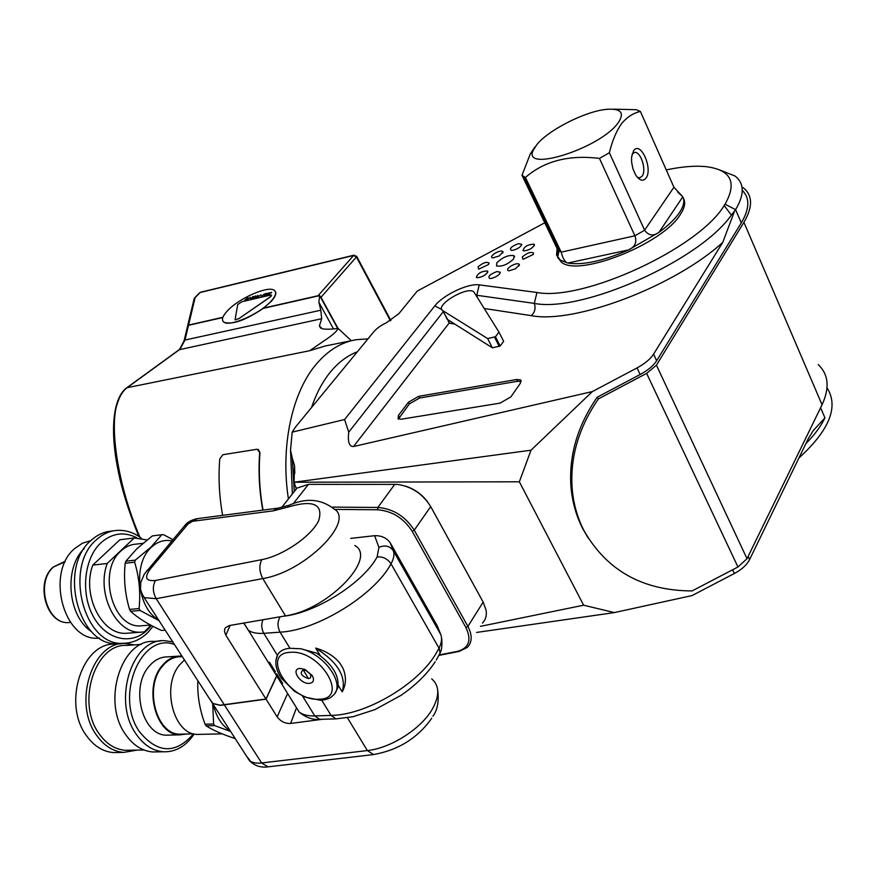 <?xml version="1.0" encoding="UTF-8"?>
<svg xmlns="http://www.w3.org/2000/svg" width="876" height="876" viewBox="0 0 876 876"><rect width="100%" height="100%" fill="white"/><g stroke="black" fill="none" stroke-linecap="round" stroke-linejoin="round"><path stroke-width="1.31" d="M618.138 122.848C600.038 148.581 521.231 173.229 533.375 150.114L536.725 144.781C547.949 130.305 585.08 111.362 606.28 109.369C620.975 108.208 624.927 112.708 618.138 122.848M534.929 146.949L530.254 154.034L521.986 175.299L525.414 177.445C544.423 160.965 569.104 154.625 599.469 158.425L609.367 152.742C612.258 140.85 616.31 131.159 621.522 123.691C627.096 117.023 633.392 112.96 640.411 111.482L636.326 109.708L613.539 109.15M677.717 192.118L682.809 196.804C684.824 200.856 683.751 206.057 679.601 212.397C675.297 218.803 668.421 225.45 658.96 232.359L628.541 249.901C603.115 261.048 582.868 265.428 567.79 263.052L560.333 260.117L556.556 254.993L557.267 246.879M557.585 257.281L561.22 261.979C577.612 277.681 662.803 244.229 680.455 214.324C684.758 207.7 685.744 202.334 683.389 198.228M633.622 150.683C640.542 140.335 653.277 168.969 645.951 178.178C642.842 181.737 639.338 180.533 635.428 174.565L632.91 168.707L631.596 162.104L631.574 157.067L633.622 150.683M637.41 177.346L639.863 177.784L642.086 176.196C646.992 170.229 640.52 150.53 634.29 152.534L632.078 154.132M289.945 648.284L300.851 648.766C325.303 654.394 346.25 685.382 332.902 695.544C330.624 698.194 326.507 699.771 320.528 700.274L305.1 697.132L294.577 691.328L281.415 678.254C275.447 669.384 274.308 661.336 277.977 654.076C280.473 650.616 284.459 648.689 289.945 648.284L280.068 632.165L263.807 633.326C257.117 633.764 251.959 632.757 248.357 630.304L243.736 623.077M309.305 683.389C299.931 684.2 290.328 668.607 300.129 668.432L304.925 669.406L312.283 675.593C314.55 680.137 313.564 682.732 309.305 683.389M308.527 678.626C301.18 676.031 299.406 673.129 303.205 669.943L306.009 670.534L310.104 673.994C311.429 676.611 310.903 678.155 308.527 678.626L303.205 669.943M90.841 540.623L82.421 543.23L74.756 548.496C45.497 572.17 63.477 640.882 97.97 638.21L99.535 638.166M91.542 631.607C67.791 616.507 63.565 567.987 84.173 548.595M122.18 643.378L117.614 643.707C78.38 646.63 57.882 567.33 91.224 540.273C97.378 534.71 104.189 531.644 111.635 531.097L113.376 530.867M143.62 625.617L140.456 625.869C112.292 628.169 97.269 570.802 121.008 550.927C125.509 546.755 130.502 544.489 135.988 544.138L142.974 543.284M159.191 620.734L140.094 610.462L130.59 611.295C137.915 618.018 148.197 624.402 161.425 630.457L165.279 630.162M130.59 611.295L129.56 609.411L139.065 608.568C140.708 592.833 139.229 577.383 134.652 562.206L135.298 560.147L151.011 547.051L161.764 534.743L163.374 534.612L172.944 539.649M134.652 562.206L125.18 563.268C123.56 578.872 125.027 594.257 129.56 609.411M125.18 563.268L125.826 561.22L135.298 560.147M161.764 534.743L152.336 535.915L136.875 548.726L125.826 561.22M158.644 619.88C137.203 608.404 132.714 563.454 151.307 547.325C157.505 541.587 164.37 539.441 171.893 540.897M140.094 610.462L139.065 608.568M121.337 643.761L115.216 644.199C82.508 641.779 62.13 703.275 86.374 735.533C93.852 746.013 102.864 751.685 113.42 752.572L118.151 752.495M174.554 644.55C141.167 631.454 113.935 696.924 139.853 732.226C157.855 753.678 175.737 754.214 193.497 733.836M194.231 733.957C185.931 746.242 175.638 752.188 163.33 751.783C152.807 750.885 143.795 745.049 136.295 734.296C111.964 701.172 132.002 638.122 164.6 640.684L172.846 641.889M141.288 644.408L126.834 645.426C95.364 643.039 75.829 702.552 99.163 733.792C106.368 743.954 115.063 749.462 125.235 750.305L129.768 750.228M137.116 750.108L123.647 752.407C113.092 751.52 104.08 745.815 96.601 735.282C72.336 702.837 92.648 641.035 125.334 643.477L134.378 644.889M160.626 640.958L154.066 641.429C121.446 638.9 101.331 701.621 125.64 734.57C133.141 745.257 142.153 751.05 152.687 751.958L157.406 751.882M186.687 734L179.7 734.855C155.786 735.194 143.292 687.342 161.874 665.99C167.228 659.398 173.426 656.091 180.467 656.047L182.022 656.124M177.598 656.223L167.349 656.869C160.297 656.923 154.088 660.219 148.723 666.767C130.097 687.978 142.536 735.512 166.484 735.172L169.714 735.084M182.909 734.099L179.733 734.176C156.235 734.515 143.949 687.485 162.202 666.494C167.469 660.011 173.568 656.759 180.5 656.715L182.328 656.595M200.703 734.351L197.472 734.427C173.612 734.767 161.053 686.477 179.569 664.95L184.475 659.924M230.651 731.515L214.686 725.613L206.145 725.854C212.934 730.223 222.624 734.46 235.195 738.577M206.145 725.854L205.072 724.222L213.624 723.97L212.682 703.658M197.845 680.652C197.242 695.248 199.651 709.768 205.072 724.222M230.136 730.715C221.924 725.755 216.328 717.094 213.361 704.709M214.686 725.613L213.624 723.97M296.066 708.859L290.646 723.456C285.215 723.729 280.725 721.528 277.155 716.842L266.052 699.168L276.739 675.998M230.081 625.431L225.855 635.22L224.497 631.684L224.749 629.012L225.482 627.687L229.381 625.552L285.466 615.861C327.744 609.937 377.731 557.957 354.857 545.518M513.686 258.913L514.026 255.683C508.66 254.741 502.955 257.073 496.889 262.658L496.528 265.932C501.904 266.873 507.62 264.53 513.686 258.913M446.07 317.112L447.209 319.302L492.378 347.816L500.141 346.009L495.444 336.745L498.97 332.103L473.774 291.774C466.788 285.97 434.288 305.604 442.687 310.575L487.669 338.585L495.444 336.745M449.859 320.977L447.614 319.554M448.293 321.284L449.541 323.244L454.786 324.087M742.279 190.41C749.976 197.932 749.648 208.762 741.282 222.898L656.65 360.737C653.463 365.675 647.966 370.263 640.137 374.512L597.136 397.266C577.744 425.429 568.995 454.885 570.889 485.643C572.039 501.028 575.97 515.318 582.66 528.491L588.048 537.842M818.184 364.569C828.576 374.435 829.868 387.827 822.049 404.756L747.02 558.713L737.964 566.991L692.106 590.928C642.721 590.72 606.641 570.539 583.854 530.385C577.153 517.179 573.222 502.879 572.072 487.45C570.177 456.648 578.959 427.127 598.407 398.898L597.136 397.266M487.505 271.002L487.801 271.538C486.18 274.922 482.698 276.991 477.332 277.747L476.38 277.396C477.716 273.257 481.428 271.133 487.505 271.002M488.469 264.541L478.679 269.195L478.088 266.862C482.895 262.789 486.552 261.519 489.071 263.063L488.469 264.541M499.167 255.978L492.684 257.949C490.571 257.226 491.48 255.573 495.411 253.011C499.659 250.854 502.211 250.47 503.076 251.872L499.167 255.978M513.391 250.207L511.288 250.394C509.175 248.554 511.551 246.309 518.417 243.67L521.746 244.327C521.023 246.704 518.242 248.664 513.391 250.207M523.005 250.58C524.144 246.561 527.834 244.437 534.097 244.196L534.448 244.776C532.794 248.138 529.279 250.175 523.903 250.886L523.005 250.58M522.293 256.986C527.199 252.792 530.976 251.521 533.626 253.153L533.079 254.577L522.994 259.329L522.293 256.986M511.485 265.713C515.876 263.49 518.526 263.118 519.424 264.618L515.449 268.844L508.792 270.859C506.525 270.093 507.423 268.374 511.485 265.713M496.999 271.538L500.316 272.261C499.583 274.757 496.725 276.783 491.764 278.349L489.75 278.513C487.505 276.575 489.914 274.254 496.999 271.538M546.657 221.792L417.283 291.062L398.887 313.652L386.217 322.872C380.107 325.773 375.629 329.157 372.771 333.022L295.551 426.962L292.19 432.153L290.514 450.1L292.354 458.422L294.259 491.535M222.811 317.539L188.504 325.314L184.978 340.052L179.985 349.272L127.359 387.52C123.188 390.499 119.957 395.536 117.68 402.621C109.292 423.71 116.639 482.906 139.897 537.152M258.289 449.399L259.964 452.684C258.519 471.616 259.548 490.757 263.052 510.095M271.56 295.256L270.136 297.095L238.863 318.634L235.162 319.85L238.874 318.667L271.166 296.219L271.461 295.135L270.388 295.113L241.842 301.738L237.735 304.552L235.075 319.762M275.327 291.533C276.553 293.69 275.239 296.92 271.396 301.235L263.315 308.363C245.488 320.32 232.359 324.952 223.906 322.269L222.942 321.185M271.253 300.983C260.238 313.75 229.326 327.372 223.752 322.029C221.289 319.937 222.438 316.291 227.202 311.079C238.502 298.409 268.603 285.149 274.374 290.416C276.772 292.398 275.732 295.913 271.253 300.983M443.278 311.703L348.747 432.153C347.586 441.8 349.174 446.596 353.488 446.541L592.384 391.572L531.009 450.198L294.084 482.227L296.296 488.95M405.522 486.114C414.523 489.071 421.893 494.327 427.641 501.882M480.42 626.351L583.635 605.207L519.348 481.8L294.194 482.216M592.384 391.572L637.016 367.931C644.856 363.671 650.375 359.083 653.573 354.156L722.744 242.4C674.016 286.879 573.846 324.153 531.316 315.645L484.395 308.516M247.93 297.785L244.743 300.205M253 296.449L252.463 297.019L253.898 296.69L250.7 298.825L252.606 296.986M253.722 296.997L250.405 298.891M257.96 295.289L256.471 297.019M260.917 294.796L257.708 297.194M266.873 293.405L264.859 294.522M266.041 293.591L264.092 295.464M265.461 294.424L264.136 295.803L264.519 294.325L266.304 293.318L266.764 293.821M269.282 292.847L266.457 295.179L266.939 293.734L269.228 292.759L268.045 294.04M268.089 294.117L265.954 295.179M271.691 292.255L271.089 292.704M271.155 292.453L269.644 293.35M270.903 293.121L268.439 294.675M264.421 293.975L261.212 296.373M255.376 295.891L254.839 296.471L256.274 296.132L252.77 298.344L254.982 296.438M256.274 296.132L252.77 298.344M250.306 297.26L247.109 299.658M265.636 294.894L264.136 295.803M257.325 296.614L255.65 297.785M138.78 536.386C128.181 510.117 121.085 487.089 117.493 467.313C110.781 433.916 111.843 398.47 126.823 387.75L309.71 350.718L323.583 341.147C331.697 335.902 336.57 331.686 338.191 328.5C330.657 329.343 325.346 329.42 322.237 328.752L319.39 325.927L321.667 318.733L320.813 310.224L318.853 302.22L319.674 295.606L263.315 308.363M337.731 328.555L319.674 295.606M338.191 328.5L351.32 340.709M187.464 326.66L188.504 325.314M320.813 310.224L184.978 340.052L183.807 341.881M321.667 318.733L179.12 349.743M719.875 170.021L734.953 175.977C744.436 183.248 744.655 194.472 735.588 209.638L731.372 215.069C699.53 260.906 581.259 313.028 534.294 303.381L476.15 295.19M734.384 211.587L722.744 242.4M583.635 605.207L614.35 612.587L692.062 595.57L734.373 573.495C741.797 569.499 746.867 564.856 749.593 559.567L808.307 438.646L813.246 430.587L824.94 417.885L820.593 407.756M827.032 387.816C838.956 406.584 829.572 429.996 798.89 458.049M294.084 482.227L294.522 465.539L292.354 458.422M292.19 432.153L344.586 419.527L434.792 305.91C442.938 295.07 468.364 283.014 479.26 284.875L536.955 292.485C582.748 301.508 698.424 248.532 724.167 205.586L725.032 204.228C737.461 182.142 730.891 169.583 705.333 166.571C694.329 165.597 681.309 166.714 666.253 169.922M531.009 450.198L519.348 481.8M510.883 396.894L520.41 383.195L520.508 379.899L516.643 379.505L418.651 396.346L408.468 402.215L398.427 415.421L398.087 418.859L401.339 419.199L500.108 403.113L510.883 396.894M348.747 432.153L344.586 419.527M724.167 205.586L731.372 215.069M521.165 381.52L517.541 381.279L419.56 398.032L409.377 403.902L398.405 419.046M476.632 632.439L614.35 612.587M743.001 187.563C752.725 195.151 753.032 206.747 743.91 222.329L656.442 365.183L646.63 373.373L598.407 398.898M494.579 337.238L499.287 346.502M500.141 346.009L503.656 341.355L499.046 332.256M390.444 320.813L356.433 256.986L320.977 297.293L338.081 328.511M320.977 297.293L320.003 296.208M319.039 295.749L318.097 295.716L353.608 255.464L200.089 292.518L195.118 297.643L188.559 325.073L222.909 317.287M263.775 308.024L318.097 295.716M188.559 325.073L187.519 326.441M194.056 299.198L195.118 297.643M259.964 452.684L257.128 449.246L222.92 454.71L219.777 458.893C218.234 477.53 219.197 496.342 222.646 515.351M259.69 452.585C258.245 471.562 259.274 490.746 262.789 510.128M275.885 660.318L277.977 654.076M335.103 692.894L337.72 688.076C339.713 676.053 332.65 664.38 316.521 653.069L300.851 648.766M320.277 655.631L315.732 648.12C337.808 662.19 346.622 676.765 342.188 691.854C346.162 684.714 346.469 676.94 343.118 668.552L339.877 663.143C333.931 656.004 325.883 650.988 315.732 648.12M342.188 691.854L338.245 685.339M209.342 698.479L212.901 703.461L220.183 705.213L265.943 699.004L225.855 635.22M276.641 675.834L265.943 699.004M209.441 698.632L212.999 703.625L220.281 705.377L266.052 699.168M290.646 723.456L322.478 719.273M150.924 625.245L144.376 631.892L140.434 632.209C116.059 633.72 96.119 593.238 107.201 563.487L134.236 537.973L147.08 539.955M129.659 633.03L125.947 633.315C101.539 634.826 81.643 594.662 92.779 565.119L107.201 563.487M92.779 565.119L119.87 539.769L134.236 537.973M269.458 662.223L275.469 671.892L274.604 671.914L269.458 662.223M276.707 673.885L275.874 673.962L276.707 673.885L282.674 683.499L275.874 673.962M350.739 538.379L374.61 535.696C381.465 535.51 386.677 537.897 390.258 542.857L393.291 550.73C394.616 554.289 393.861 558.647 391.014 563.794C374.819 594.782 317.057 630.523 280.068 632.165C277.342 626.789 277.353 621.664 280.112 616.792M294.073 703.91L299.132 712.046C302.877 714.805 308.089 716.097 314.791 715.922L331.051 715.418C365.358 715.177 416.91 685.098 435.339 654.668L439.04 648.174C441.657 642.853 442.216 638.286 440.727 634.465L437.321 626.001L390.258 542.857M437.321 626.001L438.066 627.851M439.303 654.898L457.568 651.339C468.999 648.054 471.792 640.126 465.933 627.555L412.224 531.338C403.705 518.176 392.196 510.993 377.665 509.777L334.577 509.394M482.457 623.077C485.687 619.803 486.903 615.521 486.103 610.243L483.169 602.119L430.707 506.591C422.845 493.965 411.786 486.574 397.551 484.406L308.44 484.373L296.953 488.118L293.953 491.918M332.037 507.105L377.852 507.467C393.149 508.737 405.281 516.293 414.249 530.166L467.894 626.417C472.438 635.144 472.252 642.141 467.335 647.397L459.057 651.459L438.942 655.368M640.411 111.482L673.929 187.256L682.809 196.804L658.96 232.359C653.365 236.389 648.579 235.677 644.605 230.213L609.367 152.742M599.469 158.425L634.903 235.797C637.18 242.236 635.067 246.933 628.541 249.901L567.79 263.052C565.031 262.165 562.841 258.529 561.198 252.146L525.414 177.445M521.986 175.299L557.629 249.627L558.57 253.076L557.651 256.011L556.556 254.993L558.494 252.354M318.995 699.201C350.236 699.42 320.134 649.401 290.263 652.324C259.789 653.31 289.901 701.567 318.995 699.201M283.068 616.277C315.437 613.2 363.091 583.022 377.118 556.95C382.889 556.457 387.52 558.746 391.014 563.794L439.336 648.744L440.026 653.178L436.281 660.055M65.185 561.724L53.688 566.882C35.237 581.894 46.68 624.446 68.558 622.584L70.518 622.442M136.897 537.842C124.261 531.393 112.347 532.969 101.156 542.583C84.118 557.957 80.285 593.326 93.491 616.77C106.445 640.465 132.276 645.711 148.132 629.209L151.373 625.497M126.637 643.126L123.067 643.312C83.844 646.236 63.313 566.706 96.634 539.583C102.788 534.01 109.588 530.944 117.034 530.396C125.728 529.892 133.853 532.509 141.408 538.258M277.155 716.842L287.613 693.507M246.386 755.9L250.766 761.562L254.675 762.897L259.515 763.204L367.362 750.568C390.378 748.224 420.239 729.401 431.748 710.097C439.763 696.3 439.741 685.875 431.704 678.834M447.943 319.97L442.687 310.575M447.078 319.127L446.782 318.492M187.65 325.883L184.037 340.928L179.503 349.469L126.385 388.068M288.412 498.926C280.265 446.037 292.135 392.109 316.565 363.825C328.347 350.115 341.64 342.067 356.444 339.669L367.953 338.87M357.353 351.78C347.564 355.514 338.683 362.138 330.723 371.654C322.784 381.246 316.4 393.204 311.549 407.504M640.137 374.512L637.016 367.931M653.573 354.156L656.65 360.737M309.71 350.718L325.051 346.031L351.889 340.589M318.853 302.22L333.526 328.949M319.39 325.927L320.671 328.237M449.213 322.97L353.488 446.541M479.26 284.875L476.741 295.256L477.321 297.074M536.955 292.485L534.294 303.381C535.893 308.21 534.897 312.294 531.316 315.645M741.282 222.898L735.588 209.638L725.032 204.228M748.126 556.435L749.593 559.567M824.94 417.885C820.867 426.327 814.505 434.934 805.843 443.716M734.373 573.495L732.621 569.783M434.792 305.91L441.767 309.48M399.346 417.118L398.427 415.421M409.377 403.902L408.468 402.215M419.56 398.032L418.651 396.346M517.541 381.279L516.643 379.505M737.964 566.991L646.63 373.373M747.02 558.713L656.442 365.183M822.049 404.756L743.91 222.329M492.378 347.816L487.669 338.585M447.351 319.39L442.829 310.662M199.498 292.88L194.581 297.96M353.608 255.464L356.433 256.986L356.62 256.23L353.608 255.464M277.298 655.182L263.807 633.326C261.431 628.946 261.136 624.424 262.92 619.759M435.208 661.774C427.181 673.951 415.804 685.142 401.066 695.325L374.961 709.604L352.897 716.743L335.913 718.867L331.051 715.418L321.744 700.209M285.466 615.861L262.8 578.576L156.191 598.68L144.31 597.651L141.638 593.315M224.376 704.917L156.191 598.68C152.643 592.099 152.424 586.022 155.523 580.46L261.825 559.633C283.244 555.625 311.9 535.794 318.765 520.388C323.397 504.018 313.071 499.605 287.777 507.138L273.224 510.85L192.709 521.264L188.11 523.914L150.223 569.072C144.047 577.645 145.81 581.445 155.523 580.46M273.224 510.85L277.988 508.146L289.299 505.167C306.085 497.732 320.857 498.904 333.625 508.682C356.182 520.278 305.144 571.929 262.8 578.576C259.263 571.678 258.935 565.37 261.825 559.633M188.11 523.914L184.113 526.356M277.232 508.244L197.538 518.625L192.709 521.264M150.223 569.072L147.278 570.199L146.204 571.513M289.299 505.167L287.777 507.138M268.1 766.828L261.672 763.029L224.475 705.081M373.592 754.575L367.362 750.568L347.433 717.783M336.723 718.846L319.663 719.349L314.791 715.922L302.472 695.96M377.118 556.95L378.925 547.358L374.61 535.696M440.727 634.465L393.291 550.73C389.82 545.923 385.035 544.795 378.925 547.358M243.878 623.044L299.132 712.046C305.79 717.564 312.633 719.995 319.663 719.349L320.496 719.327M308.44 484.373L293.164 503.842M394.78 484.286L377.852 507.467L377.665 509.777M430.707 506.591L414.249 530.166L412.224 531.338M483.169 602.119L467.894 626.417L465.933 627.555M457.568 651.339L459.057 651.459M673.929 187.256L644.605 230.213L634.903 235.797L561.198 252.146L557.629 249.627L558.209 248.839M533.375 150.114L530.254 154.023M560.333 260.117L561.22 261.979M70.507 622.42L68.558 622.584C46.132 624.369 34.712 582.157 53.327 567.013L63.817 561.877M117.614 643.707L123.067 643.312C132.506 643.17 140.828 639.502 148.033 632.308M99.437 638.1L97.97 638.21M150.573 625.059L140.456 625.869M152.687 751.958L163.33 751.783M125.235 750.305L143.971 749.987M113.42 752.572L123.647 752.407M179.7 734.855L166.484 735.172M193.716 733.836L179.733 734.176M222.088 733.836L197.472 734.427M437.65 689.686C439.117 701.096 437.551 709.943 432.941 716.25M514.606 256.865L514.026 255.683M448.567 320.156L447.8 319.882L449.541 323.244M570.889 485.643L572.072 487.45M487.385 272.786L487.801 271.538M533.177 254.434L533.626 253.153M518.975 265.91L519.424 264.618M499.878 273.553L500.316 272.261M296.154 489.126L295.957 487.264M294.829 473.325L294.522 465.539M290.525 450.1L292.387 493.9M534.021 246.014L534.448 244.776M521.33 245.532L521.746 244.327M502.671 253.065L503.076 251.872M488.666 264.278L489.071 263.063M521.187 381.235L520.508 379.899M194.253 298.355L187.694 325.642M200.626 292.212L354.134 255.146M356.718 256.416L390.871 320.539M212.31 703.078L142.536 595.132L140.543 589.548L140.718 582.529L144.288 574.174L185.175 525.096C187.519 522.107 191.428 519.983 196.881 518.702M431.726 718.265C417.721 738.085 398.208 750.206 373.187 754.619L267.662 766.883C260.533 767.77 254.478 765.723 249.507 760.751L212.408 703.231M140.434 632.209L125.947 633.315M148.34 632.001L153.004 626.351M440.059 652.981C441.646 650.638 442.216 645.919 441.767 638.845M306.009 670.534L304.925 669.406M310.104 673.994L312.283 675.593M296.953 488.118L281.7 507.434M558.57 253.076L559.249 251.018L523.53 176.503M557.651 256.011L558.308 255.102"/></g></svg>
